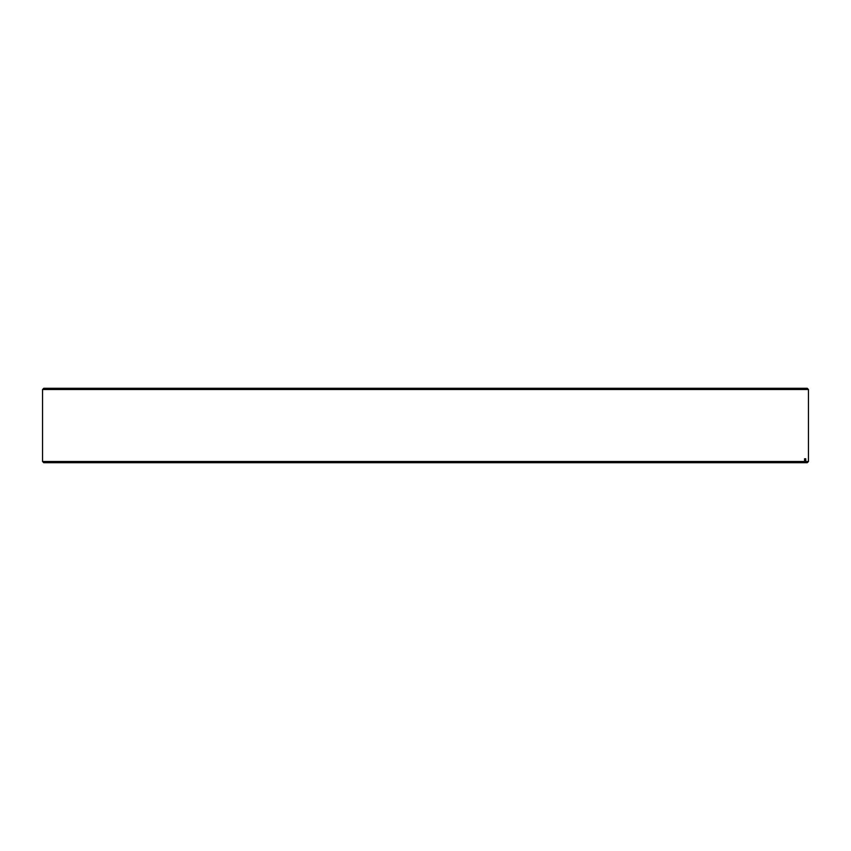 <?xml version="1.0" encoding="UTF-8"?>
<svg xmlns="http://www.w3.org/2000/svg" width="851" height="851" viewBox="0 0 851 851"><rect width="100%" height="100%" fill="white"/><g stroke="black" fill="none" stroke-linecap="round" stroke-linejoin="round"><path stroke-width="1.28" d="M43.763 388.29L807.237 388.29L808.45 389.503L42.55 389.503L43.763 388.29M42.55 461.497L804.557 461.497L803.355 462.71L43.763 462.71L42.55 461.497L42.55 389.503M804.557 461.497L804.557 458.774L805.737 458.774L805.737 461.497L808.45 461.497L808.45 389.503M805.737 458.774L804.557 458.774M808.45 461.497L807.237 462.71L804.535 462.71L805.737 461.497M803.355 462.71L804.535 462.71"/></g></svg>
